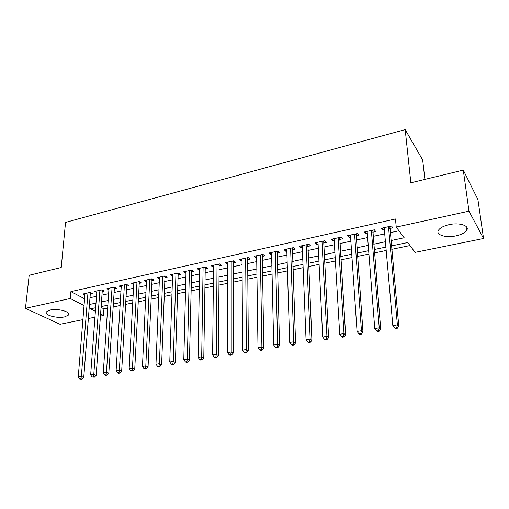 <?xml version="1.0" encoding="UTF-8"?>
<svg xmlns="http://www.w3.org/2000/svg" width="509" height="509" viewBox="0 0 509 509"><rect width="100%" height="100%" fill="white"/><g stroke="black" fill="none" stroke-linecap="round" stroke-linejoin="round"><path stroke-width="0.76" d="M50.245 310.032C58.001 308.155 71.387 311.953 68.454 315.084L64.618 316.884C57.002 318.685 43.672 315.02 46.523 311.807L50.245 310.032M449.103 224.666C459.678 222.217 470.208 225.862 466.543 230.539C464.711 232.931 461.148 234.719 455.867 235.883C445.496 238.212 435.042 234.713 438.663 229.953C440.412 227.631 443.893 225.869 449.103 224.666M424.907 179.384L422.68 159.985L405.196 129.598L65.534 222.414L61.226 267.511L29.185 275.274L25.45 308.327L70.293 298.503L84.036 305.527M405.196 129.598L410.852 182.795L463.285 170.089L477.919 199.56L483.55 238.498L415.064 252.369L407.741 242.532L391.44 245.936M101.024 307.366L103.931 308.887L107.653 308.117M113.1 306.991L120.079 305.546M125.532 304.42L132.715 302.931M138.181 301.799L145.568 300.272M151.046 299.139L158.643 297.568M164.133 296.429L171.953 294.813M177.45 293.674L185.492 292.013M191.002 290.868L199.28 289.157M204.79 288.018L213.309 286.255M218.832 285.11L227.599 283.297M233.128 282.151L242.15 280.287M247.686 279.142L256.969 277.22M262.51 276.075L272.06 274.096M277.609 272.945L287.445 270.915M292.999 269.764L303.116 267.67M308.677 266.519L319.092 264.362M324.653 263.21L335.38 260.996M340.941 259.844L351.986 257.56M357.547 256.409L368.917 254.055M374.484 252.903L386.191 250.479M391.752 249.327L409.987 245.554M103.931 308.887L103.473 315.465L100.4 316.089M94.948 317.19L88.337 318.532M82.897 319.633L59.998 324.265L25.45 308.327M90.239 294.107L92.314 293.648L90.042 292.427L82.948 293.992L84.888 295.016M102.156 291.492L104.262 291.033L102.023 289.786L94.808 291.377L96.793 292.459M114.277 288.838L116.415 288.368L114.201 287.108L106.871 288.718L108.894 289.856M126.595 286.141L128.771 285.664L126.588 284.378L119.131 286.02L121.199 287.21M139.122 283.392L141.337 282.909L139.186 281.604L131.602 283.271L133.708 284.531M151.86 280.605L154.112 280.109L151.994 278.779L144.282 280.478L146.42 281.795L146.503 279.988M164.821 277.761L167.111 277.259L165.024 275.91L157.179 277.64L159.387 278.951M178.004 274.873L180.339 274.364L178.284 272.989L170.305 274.745L172.564 276.069M191.416 271.933L193.789 271.418L191.778 270.018L183.654 271.806L185.97 273.129M205.07 268.943L207.481 268.415L205.509 266.99L197.244 268.816L199.611 270.139M218.959 265.902L221.415 265.361L219.487 263.91L211.07 265.768L213.5 267.098M233.103 262.803L235.603 262.256L233.714 260.78L225.15 262.663L227.065 264.126L227.631 263.999M247.501 259.647L250.046 259.087L248.201 257.586L239.478 259.507L241.349 260.996L242.023 260.85M262.16 256.434L264.756 255.868L262.956 254.335L254.074 256.294L255.9 257.808L256.682 257.637M277.093 253.164L279.734 252.585L277.984 251.026L268.937 253.018L270.712 254.564L271.609 254.366M292.3 249.83L294.991 249.245L293.292 247.654L284.073 249.684L285.803 251.255L286.815 251.032M307.792 246.439L310.535 245.834L308.887 244.218L299.496 246.286L301.175 247.889L302.301 247.641M323.584 242.978L326.377 242.367L324.787 240.719L315.211 242.825L316.833 244.46L318.093 244.18M339.675 239.453L342.519 238.829L340.985 237.149L331.225 239.3L332.797 240.961L334.178 240.655M356.071 235.858L358.979 235.222L357.503 233.51L347.552 235.699L349.066 237.398L350.58 237.067M372.792 232.199L375.75 231.55L374.344 229.801L364.196 232.034L365.647 233.765L367.301 233.402M390.95 240.56L404.184 237.754L396.244 227.09L395.468 218.972L70.904 291.612L84.583 298.77M89.959 297.72L96.506 296.302M101.895 295.131L108.633 293.674M114.035 292.503L120.964 291.002M126.378 289.831L133.504 288.285M138.932 287.108L146.261 285.524M151.695 284.346L159.241 282.711M164.681 281.528L172.436 279.848M177.895 278.671L185.874 276.941M191.333 275.757L199.541 273.976M205.012 272.792L213.462 270.96M218.934 269.776L227.625 267.893M233.109 266.703L242.049 264.769M247.539 263.579L256.74 261.588M262.23 260.398L271.698 258.343M277.195 257.153L286.942 255.041M292.44 253.851L302.467 251.681M307.97 250.485L318.29 248.252M323.8 247.056L334.419 244.759M339.929 243.563L350.866 241.196M356.37 240L367.625 237.563M373.135 236.367L384.728 233.86M390.231 232.664L398.98 230.768M389.843 228.458L392.859 227.803L391.516 226.015L381.171 228.293L382.558 230.055L384.352 229.661M463.285 170.089L468.974 211.159L483.55 238.498M70.904 291.612L70.293 298.503M396.244 227.09L468.974 211.159M89.431 304.497L95.997 303.103M101.412 301.958L108.169 300.52M113.59 299.375L120.544 297.899M125.977 296.747L133.129 295.233M138.575 294.075L145.93 292.516M151.389 291.358L158.954 289.755M164.42 288.597L172.207 286.942M177.679 285.784L185.696 284.086M191.174 282.921L199.42 281.172M204.911 280.007L213.386 278.213M218.889 277.049L227.612 275.197M233.116 274.027L242.093 272.124M247.609 270.953L256.848 268.994M262.364 267.829L271.87 265.813M277.392 264.642L287.178 262.568M292.707 261.391L302.779 259.259M308.308 258.082L318.672 255.887M324.201 254.716L334.877 252.451M340.406 251.281L351.395 248.946M356.93 247.775L368.242 245.376M373.771 244.205L385.421 241.73M95.654 307.729L90.462 308.817L95.387 311.33M100.553 313.97L103.473 315.465M385.892 247.094L374.204 249.537M368.656 250.695L357.305 253.068M351.757 254.226L340.737 256.53M335.183 257.688L324.481 259.927M318.933 261.085L308.53 263.255M302.989 264.413L292.885 266.525M287.343 267.683L277.526 269.732M271.991 270.89L262.453 272.881M256.918 274.039L247.654 275.973M242.125 277.131L233.122 279.008M227.606 280.166L218.851 281.992M213.341 283.144L204.834 284.919M199.331 286.071L191.066 287.795M185.569 288.947L177.539 290.62M172.048 291.772L164.242 293.4M158.763 294.546L151.179 296.13M145.708 297.275L138.333 298.815M132.874 299.954L125.704 301.449M120.258 302.588L113.291 304.045M107.851 305.184L101.081 306.596M382.38 228.032L382.558 230.055M365.494 231.748L365.647 233.765M348.932 235.4L349.066 237.398M332.682 238.976L332.797 240.961M316.738 242.488L316.833 244.46M301.099 245.936L301.175 247.889M285.74 249.315L285.803 251.255M270.667 252.636L270.712 254.564M255.874 255.9L255.9 257.808M241.336 259.1L241.349 260.996M227.065 262.243L227.065 264.126M213.048 265.329L213.029 267.2M199.273 268.364L199.235 270.222M185.734 271.348L185.69 273.193M172.436 274.275L172.373 276.107M159.362 277.157L159.285 278.977M388.488 226.683L397.395 324.857L392.821 325.601L384.174 227.631M389.862 226.384L398.789 326.256L397.395 324.857L396.651 327.809L394.819 328.101L395.385 328.655L397.211 328.362L396.651 327.809M397.211 328.362L398.789 326.256M392.821 325.601L394.819 328.101M371.373 230.456L379.237 327.821L374.751 328.553L367.142 231.385M372.83 230.132L380.7 329.189L379.237 327.821L378.511 330.742L376.717 331.028L377.309 331.569L379.103 331.283L378.511 330.742M379.103 331.283L380.7 329.189M374.751 328.553L376.717 331.028M354.588 234.153L361.441 330.723L357.051 331.442L350.44 235.063M356.122 233.816L362.974 332.065L361.441 330.723L360.747 333.611L358.985 333.898L359.608 334.426L361.358 334.146L360.747 333.611M361.358 334.146L362.974 332.065M357.051 331.442L358.985 333.898M338.129 237.779L344.008 333.573L339.707 334.273L334.063 238.67M339.738 237.423L345.611 334.884L344.008 333.573L343.333 336.424L341.615 336.704L342.258 337.225L343.982 336.945L343.333 336.424M343.982 336.945L345.611 334.884M339.707 334.273L341.615 336.704M321.981 241.336L326.924 336.36L322.712 337.047L317.991 242.214M323.667 240.961L328.591 337.652L326.924 336.36L326.275 339.185L324.589 339.458L325.264 339.967L326.943 339.694L326.275 339.185M326.943 339.694L328.591 337.652M322.712 337.047L324.589 339.458M306.138 244.823L310.185 339.096L306.049 339.77L302.225 245.688M307.894 244.435L311.909 340.356L310.185 339.096L309.555 341.883L307.9 342.15L308.6 342.652L310.248 342.385L309.555 341.883M310.248 342.385L311.909 340.356M306.049 339.77L307.9 342.15M290.594 248.246L293.769 341.774L289.716 342.436L286.752 249.092M292.414 247.845L295.557 343.009L293.769 341.774L293.165 344.536L291.542 344.797L292.261 345.287L293.884 345.026L293.165 344.536M293.884 345.026L295.557 343.009M289.716 342.436L291.542 344.797M275.331 251.611L277.679 344.402L273.702 345.051L271.564 252.439M277.22 251.191L279.517 345.617L277.679 344.402L277.093 347.132L275.503 347.392L276.241 347.87L277.831 347.615L277.093 347.132M277.831 347.615L279.517 345.617M273.702 345.051L275.503 347.392M260.353 254.907L261.893 346.979L257.993 347.615L256.651 255.728M262.3 254.481L263.789 348.169L261.893 346.979L261.327 349.683L259.768 349.931L260.532 350.402L262.09 350.154L261.327 349.683M262.09 350.154L263.789 348.169M257.993 347.615L259.768 349.931M245.65 258.152L246.413 349.505L242.589 350.128L242.01 258.947M247.654 257.707L248.36 350.676L246.413 349.505L245.866 352.177L244.339 352.425L245.122 352.89L246.649 352.642L245.866 352.177M246.649 352.642L248.36 350.676M242.589 350.128L244.339 352.425M231.207 261.333L231.226 351.986L227.472 352.597L227.638 262.116M233.268 260.875L233.217 353.131L231.226 351.986L230.698 354.633L229.196 354.875L229.998 355.327L231.5 355.085L230.698 354.633M231.5 355.085L233.217 353.131M227.472 352.597L229.196 354.875M217.025 264.457L216.319 354.417L212.641 355.015L213.513 265.227M219.137 263.986L218.361 355.543L216.319 354.417L215.81 357.038L214.34 357.273L215.161 357.719L216.63 357.483L215.81 357.038M216.63 357.483L218.361 355.543M212.641 355.015L214.34 357.273M203.091 267.524L201.691 356.803L198.077 357.394L199.643 268.281M205.254 267.047L203.778 357.91L201.691 356.803L201.201 359.399L199.757 359.634L200.597 360.073L202.041 359.838L201.201 359.399M202.041 359.838L203.778 357.91M198.077 357.394L199.757 359.634M189.399 270.54L187.337 359.15L183.787 359.729L186.014 271.284M191.619 270.05L189.463 360.232L187.337 359.15L186.86 361.714L185.441 361.95L186.3 362.376L187.719 362.147L186.86 361.714M187.719 362.147L189.463 360.232M183.787 359.729L185.441 361.95M175.949 273.505L173.245 361.447L169.758 362.02L172.621 274.236M178.214 273.002L175.408 362.516L173.245 361.447L172.786 363.992L171.393 364.221L172.265 364.641L173.652 364.419L172.786 363.992M173.652 364.419L175.408 362.516M169.758 362.02L171.393 364.221M162.727 276.412L159.4 363.706L155.977 364.266L159.463 277.138M165.037 275.916L161.607 364.756L159.4 363.706L158.961 366.226L157.593 366.448L158.477 366.862L159.845 366.645L158.961 366.226M159.845 366.645L161.607 364.756M155.977 364.266L157.593 366.448M149.735 279.276L145.809 365.926L142.45 366.474L146.522 279.988M152.07 278.824L148.055 366.957L145.809 365.926L145.383 368.421L144.041 368.637L144.938 369.044L146.28 368.828L145.383 368.421M146.28 368.828L148.055 366.957M142.45 366.474L144.041 368.637M136.966 282.094L132.455 368.109L129.159 368.65L133.803 282.788M139.313 281.681L134.739 369.114L132.455 368.109L132.047 370.577L130.724 370.794L132.964 370.978L132.047 370.577M132.964 370.978L134.739 369.114M129.159 368.65L130.724 370.794M124.406 284.855L119.341 370.247L116.097 370.781L121.301 285.543M126.779 284.486L121.651 371.239L119.341 370.247L118.947 372.696L117.649 372.906L118.578 373.301L119.87 373.091L118.947 372.696M119.87 373.091L121.651 371.239M116.097 370.781L117.649 372.906M112.056 287.579L106.451 372.353L103.263 372.874L109.002 288.253M114.449 287.248L108.799 373.326L106.451 372.353L106.069 374.777L104.797 374.98L105.738 375.368L107.011 375.165L106.069 374.777M107.011 375.165L108.799 373.326M103.263 372.874L104.797 374.98M99.91 290.251L93.79 374.42L90.653 374.929L96.907 290.913M102.328 289.958L96.163 375.375L93.79 374.42L93.421 376.819L92.167 377.023L94.375 377.201L93.421 376.819M94.375 377.201L96.163 375.375M90.653 374.929L92.167 377.023M87.962 292.885L81.338 376.45L78.259 376.953L85.009 293.534M90.398 292.624L83.75 377.392L81.338 376.45L80.988 378.83L79.754 379.033L81.949 379.205L80.988 378.83M81.949 379.205L83.75 377.392M78.259 376.953L79.754 379.033M389.22 226.524L389.729 227.192M372.155 230.284L372.69 230.94M355.422 233.968L355.982 234.611M339.013 237.582L339.598 238.212M322.916 241.126L323.52 241.75M307.118 244.606L307.741 245.217M291.612 248.023L292.261 248.621M276.4 251.376L277.061 251.961M261.461 254.665L262.141 255.244M246.795 257.898L247.489 258.464M232.39 261.072L233.103 261.626M218.24 264.19L218.972 264.731M204.338 267.25L205.082 267.785M190.684 270.26L191.441 270.782M177.266 273.212L178.042 273.734M164.076 276.12L164.865 276.629M151.109 278.977L151.911 279.473M138.365 281.782L139.18 282.272M125.838 284.544L126.658 285.027M113.513 287.261L114.347 287.731M101.393 289.926L102.239 290.397M89.469 292.554L90.322 293.012M68.454 315.084L68.588 313.557M466.543 230.539L465.97 226.308"/></g></svg>
